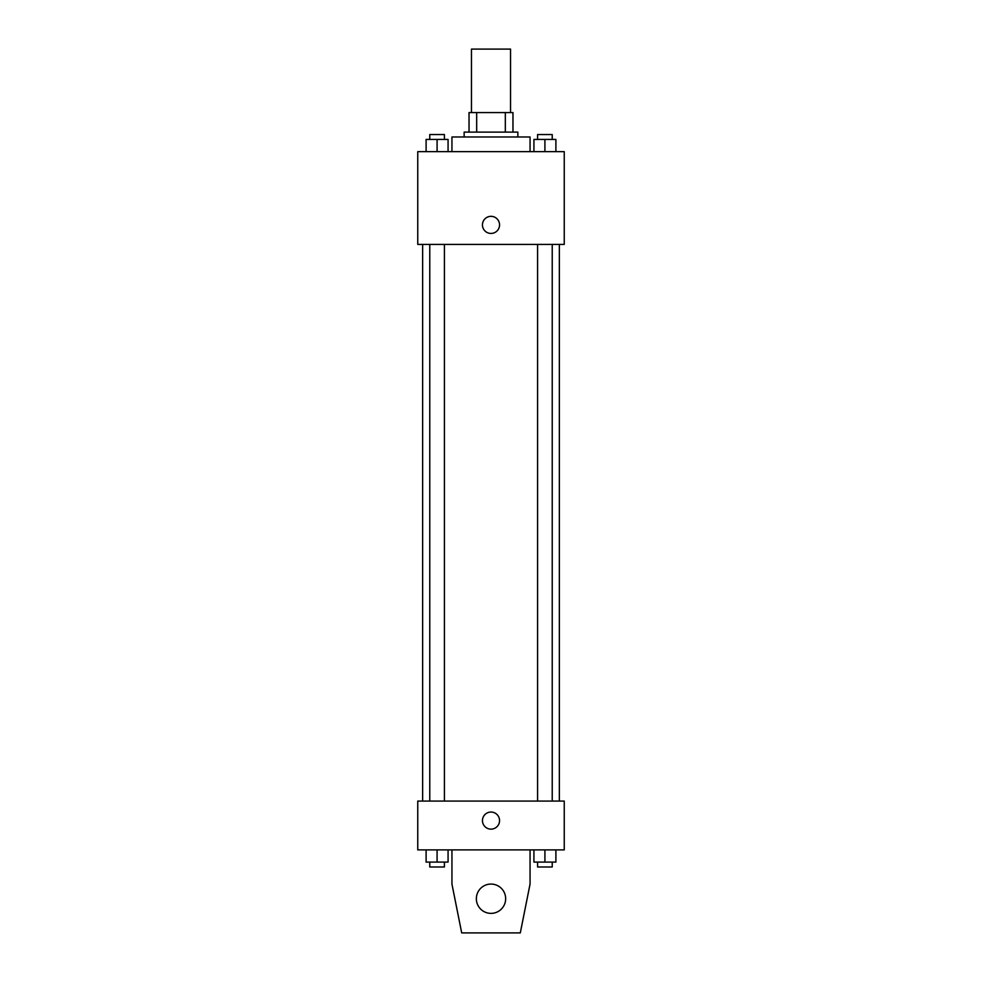 <?xml version="1.0" encoding="UTF-8"?>
<svg xmlns="http://www.w3.org/2000/svg" width="982" height="982" viewBox="0 0 982 982"><rect width="100%" height="100%" fill="white"/><g stroke="black" fill="none" stroke-linecap="round" stroke-linejoin="round"><path stroke-width="1.47" d="M510.53 112.574L510.53 49.1L471.47 49.1L471.47 112.574M476.675 132.104L476.675 112.574L469.028 112.574L469.028 132.104L469.028 112.574M476.675 112.574L512.972 112.574L512.972 132.104M505.325 132.104L505.325 112.574M464.142 136.989L464.142 132.104L517.858 132.104L517.858 136.989M530.059 151.645L530.059 136.989L451.941 136.989L451.941 151.645M417.755 151.645L564.245 151.645L564.245 244.42L417.755 244.42L417.755 151.645M491 233.434A8.543 8.543 0 0 1 483.598 220.606A8.543 8.543 0 0 1 498.402 220.606A8.543 8.543 0 0 1 491 233.434M417.755 801.067L564.245 801.067L564.245 849.896L417.755 849.896L417.755 801.067M482.457 820.596A8.543 8.543 0 0 1 495.272 813.194A8.543 8.543 0 0 1 495.272 827.998A8.543 8.543 0 0 1 482.457 820.596M530.059 849.896L530.059 884.07L520.3 932.9L461.7 932.9L451.941 884.07L451.941 849.896M476.356 898.714A14.644 14.644 0 0 1 498.328 886.034A14.644 14.644 0 0 1 498.328 911.406A14.644 14.644 0 0 1 476.356 898.714M533.926 151.645L533.926 139.432L555.898 139.432L555.898 151.645L555.898 139.432M544.912 151.645L544.912 139.432M552.228 139.432L552.228 134.546L537.584 134.546L537.584 139.432M426.102 151.645L426.102 139.432L448.074 139.432L448.074 151.645L448.074 139.432M437.088 151.645L437.088 139.432M444.416 139.432L444.416 134.546L429.772 134.546L429.772 139.432M533.926 849.896L533.926 862.098L555.898 862.098L555.898 849.896L555.898 862.098M544.912 862.098L544.912 849.896M552.228 862.098L552.228 866.983L537.584 866.983L537.584 862.098M426.102 849.896L426.102 862.098L448.074 862.098L448.074 849.896L448.074 862.098M437.088 862.098L437.088 849.896M444.416 862.098L444.416 866.983L429.772 866.983L429.772 862.098M559.359 801.067L559.359 244.42M422.641 801.067L422.641 244.42M537.584 244.42L537.584 801.067M552.228 244.42L552.228 801.067M444.416 801.067L444.416 244.42M429.772 801.067L429.772 244.42"/></g></svg>
